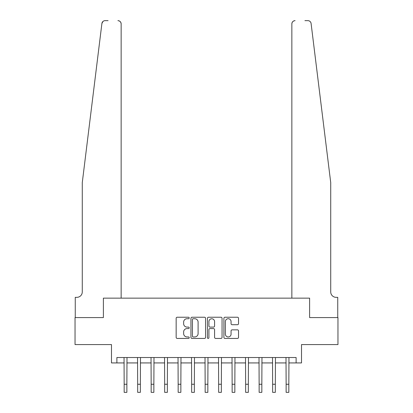 <?xml version="1.0" encoding="UTF-8"?>
<svg xmlns="http://www.w3.org/2000/svg" width="413" height="413" viewBox="0 0 413 413"><rect width="100%" height="100%" fill="white"/><g stroke="black" fill="none" stroke-linecap="round" stroke-linejoin="round"><path stroke-width="0.62" d="M189.226 317.979A0.743 0.743 0 0 0 188.483 317.236L177.223 317.236A1.058 1.058 0 0 0 176.16 318.299L176.16 337.375A1.058 1.058 0 0 0 177.223 338.433L188.483 338.433A0.743 0.743 0 0 0 189.226 337.695A0.743 0.743 0 0 0 188.483 336.951L187.027 336.951A3.392 3.392 0 0 1 183.635 333.559L183.635 331.969A3.392 3.392 0 0 1 187.027 328.578L188.483 328.578A0.743 0.743 0 0 0 189.226 327.834A0.743 0.743 0 0 0 188.483 327.096L187.027 327.096A3.392 3.392 0 0 1 183.635 323.704L183.635 322.114A3.392 3.392 0 0 1 187.027 318.722L188.483 318.722A0.743 0.743 0 0 0 189.226 317.979M237.475 324.711A1.058 1.058 0 0 0 238.533 323.647L238.533 318.299A1.058 1.058 0 0 0 237.475 317.236L224.966 317.236A1.058 1.058 0 0 0 223.908 318.299L223.908 337.375A1.058 1.058 0 0 0 224.966 338.433L237.475 338.433A1.058 1.058 0 0 0 238.533 337.375L238.533 330.911A1.058 1.058 0 0 0 237.475 329.848L232.121 329.848A1.058 1.058 0 0 0 231.063 330.911L231.063 334.117A2.834 2.834 0 0 1 228.229 336.951A2.834 2.834 0 0 1 225.39 334.117L225.39 321.557A2.834 2.834 0 0 1 228.229 318.722A2.834 2.834 0 0 1 231.063 321.557L231.063 323.647A1.058 1.058 0 0 0 232.121 324.711L237.475 324.711M102.388 22.142L101.903 23.495L82.275 182.613L82.275 291.934A5.4 5.4 0 0 1 76.88 297.334L75.259 297.334L75.259 317.576L103.384 317.576L75.042 317.576L75.042 344.571L111.484 344.571L111.484 362.929L116.884 362.929L116.884 357.529L296.116 357.529L296.116 362.929L301.516 362.929L301.516 344.571L337.958 344.571L337.958 317.576L309.616 317.576L309.616 298.145L291.852 298.145L291.852 23.887L291.852 298.145M121.148 298.145L121.148 23.887L121.148 298.145L103.384 298.145L103.384 317.576L103.384 298.145L309.616 298.145L309.616 317.576L337.741 317.576L337.741 297.334L336.12 297.334A5.4 5.4 0 0 1 330.725 291.934A5.4 5.4 0 0 0 336.12 297.334M205.571 318.299A1.058 1.058 0 0 0 204.512 317.236L192.009 317.236A1.058 1.058 0 0 0 190.945 318.299L190.945 337.375A1.058 1.058 0 0 0 192.009 338.433L204.512 338.433A1.058 1.058 0 0 0 205.571 337.375L205.571 318.299M208.488 317.236L220.991 317.236A1.058 1.058 0 0 1 222.055 318.299L222.055 337.375A1.058 1.058 0 0 1 220.991 338.433L215.643 338.433A1.058 1.058 0 0 1 214.579 337.375L214.579 329.636A1.058 1.058 0 0 0 213.521 328.578L209.969 328.578A1.058 1.058 0 0 0 208.911 329.636L208.911 337.695A0.743 0.743 0 0 1 208.167 338.433A0.743 0.743 0 0 1 207.429 337.695L207.429 318.299A1.058 1.058 0 0 1 208.488 317.236M116.884 362.929L124.168 362.929M126.868 362.929L137.668 362.929M140.368 362.929L151.163 362.929M153.863 362.929L164.658 362.929M167.358 362.929L178.158 362.929M180.858 362.929L191.653 362.929M194.353 362.929L205.153 362.929M207.847 362.929L218.647 362.929M221.347 362.929L232.142 362.929M234.842 362.929L245.642 362.929M248.342 362.929L259.137 362.929M261.837 362.929L272.632 362.929M275.332 362.929L286.132 362.929M288.832 362.929L296.116 362.929M193.17 318.722A0.743 0.743 0 0 0 192.432 319.461L192.432 336.208A0.743 0.743 0 0 0 193.17 336.951L194.709 336.951A3.392 3.392 0 0 0 198.101 333.559L198.101 322.114A3.392 3.392 0 0 0 194.709 318.722L193.17 318.722M214.579 321.608A2.834 2.834 0 0 0 211.745 318.774A2.834 2.834 0 0 0 208.911 321.608L208.911 326.033A1.058 1.058 0 0 0 209.969 327.096L213.521 327.096A1.058 1.058 0 0 0 214.579 326.033L214.579 321.608M124.039 357.529L124.168 384.25L126.868 384.25L126.998 357.529M124.168 384.25L124.168 392.35L126.868 392.35L126.868 384.25M108.082 20.65L105.114 20.65A3.237 3.237 0 0 0 101.903 23.495L102.94 21.491M103.291 21.213L102.403 22.116M121.148 23.887A3.237 3.237 0 0 0 117.906 20.65C119.863 20.857 120.942 21.935 121.148 23.887M82.275 291.934A5.4 5.4 0 0 1 76.88 297.334M323.653 125.268L311.097 23.495C309.192 20.108 309.192 20.108 311.097 23.495L330.725 182.613L330.725 291.934M304.918 20.65L307.886 20.65A3.237 3.237 0 0 1 311.097 23.495M295.094 20.65A3.237 3.237 0 0 0 291.852 23.887C292.058 21.935 293.137 20.857 295.094 20.65M137.539 357.529L137.668 384.25L140.368 384.25L140.492 357.529M137.668 384.25L137.668 392.35L140.368 392.35L140.368 384.25M151.034 357.529L151.163 384.25L153.863 384.25L153.992 357.529M151.163 384.25L151.163 392.35L153.863 392.35L153.863 384.25M164.534 357.529L164.658 384.25L167.358 384.25L167.487 357.529M164.658 384.25L164.658 392.35L167.358 392.35L167.358 384.25M178.029 357.529L178.158 384.25L180.858 384.25L180.987 357.529M178.158 384.25L178.158 392.35L180.858 392.35L180.858 384.25M191.524 357.529L191.653 384.25L194.353 384.25L194.482 357.529M191.653 384.25L191.653 392.35L194.353 392.35L194.353 384.25M205.024 357.529L205.153 384.25L207.847 384.25L207.976 357.529M205.153 384.25L205.153 392.35L207.847 392.35L207.847 384.25M218.518 357.529L218.647 384.25L221.347 384.25L221.476 357.529M218.647 384.25L218.647 392.35L221.347 392.35L221.347 384.25M232.013 357.529L232.142 384.25L234.842 384.25L234.971 357.529M232.142 384.25L232.142 392.35L234.842 392.35L234.842 384.25M245.513 357.529L245.642 384.25L248.342 384.25L248.466 357.529M245.642 384.25L245.642 392.35L248.342 392.35L248.342 384.25M259.008 357.529L259.137 384.25L261.837 384.25L261.966 357.529M259.137 384.25L259.137 392.35L261.837 392.35L261.837 384.25M272.508 357.529L272.632 384.25L275.332 384.25L275.461 357.529M272.632 384.25L272.632 392.35L275.332 392.35L275.332 384.25M286.002 357.529L286.132 384.25L288.832 384.25L288.961 357.529M286.132 384.25L286.132 392.35L288.832 392.35L288.832 384.25"/></g></svg>
